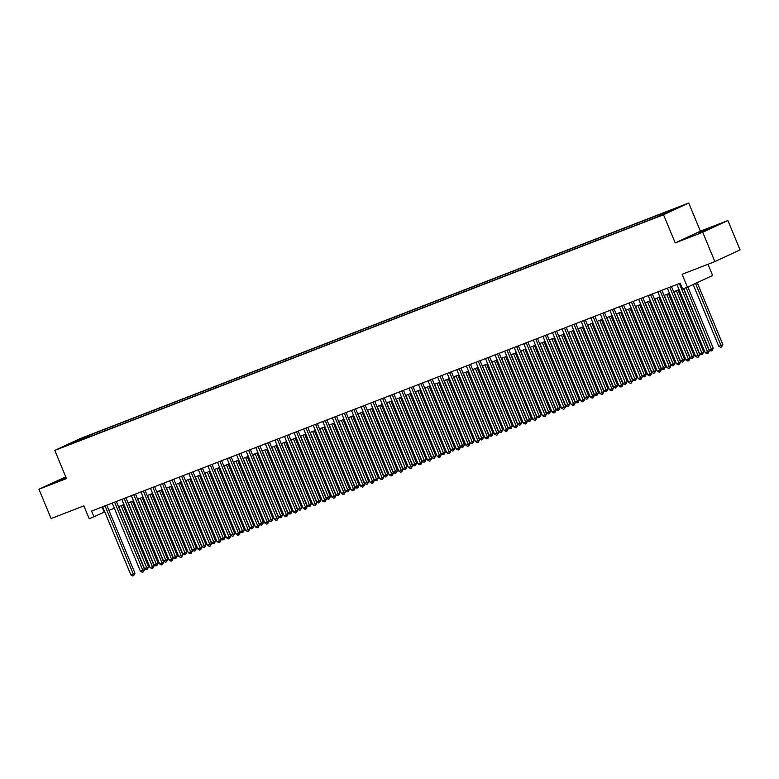 <?xml version="1.0" encoding="UTF-8"?>
<svg xmlns="http://www.w3.org/2000/svg" width="779" height="779" viewBox="0 0 779 779"><rect width="100%" height="100%" fill="white"/><g stroke="black" fill="none" stroke-linecap="round" stroke-linejoin="round"><path stroke-width="1.17" d="M66.001 477.43L56.468 481.656L66.186 477.897M698.52 233.233L710.38 228.091L698.52 233.233M64.16 446.649L70.091 444.079L64.16 446.649M65.757 476.855L38.95 489.222L51.102 518.561L83.889 505.873L89.234 518.785L104.785 511.959M688.714 203.007L79.974 438.674L54.803 450.408L663.542 214.751L688.714 203.007L700.379 231.178L675.208 242.912L702.726 232.259L727.898 220.525L700.379 231.178M727.898 220.525L740.05 249.855L714.879 261.598L682.102 274.286L687.448 287.198L712.619 275.454L707.984 264.266M702.726 232.259L714.879 261.598M687.448 287.198L682.657 289.048L680.233 283.186L91.591 511.063L94.016 516.935M662.929 214.507L655.071 217.818L663.007 214.702M76.907 441.635L651.838 219.065L667.126 212.774L677.467 207.944L666.941 212.024L671.702 209.804L91.679 434.351L86.917 436.571L86.751 437.827M76.576 441.391L66.049 445.471L76.381 440.641L86.917 436.571M675.208 242.912L663.542 214.751M38.95 489.222L66.468 478.569L54.803 450.408M108.924 510.352L114.357 508.249M118.496 506.642L123.929 504.549M128.068 502.942L133.501 500.839M137.64 499.232L143.063 497.129M147.212 495.532L152.635 493.428M156.783 491.822L162.207 489.718M166.355 488.121L171.779 486.018M175.927 484.411L181.351 482.308M185.499 480.711L190.923 478.608M195.071 477.001L200.495 474.898M204.634 473.301L210.067 471.198M214.206 469.591L219.639 467.488M223.777 465.891L229.211 463.787M233.349 462.181L238.783 460.077M242.921 458.48L248.355 456.377M252.493 454.77L257.927 452.667M262.065 451.06L267.499 448.967M271.637 447.36L277.071 445.257M281.209 443.65L286.643 441.557M290.781 439.95L296.215 437.847M300.353 436.24L305.787 434.146M309.925 432.54L315.349 430.436M319.497 428.83L324.921 426.726M329.069 425.13L334.493 423.026M338.641 421.42L344.065 419.316M348.213 417.719L353.637 415.616M357.785 414.009L363.209 411.906M367.357 410.309L372.781 408.206M376.919 406.599L382.353 404.496M386.491 402.899L391.925 400.796M396.063 399.189L401.497 397.086M405.635 395.489L411.069 393.385M415.207 391.779L420.641 389.675M424.779 388.078L430.212 385.975M434.351 384.368L439.784 382.265M443.923 380.658L449.356 378.565M453.495 376.958L458.928 374.855M463.067 373.248L468.5 371.155M472.639 369.548L478.072 367.445M482.211 365.838L487.635 363.744M491.783 362.138L497.206 360.034M501.355 358.428L506.778 356.324M510.927 354.727L516.35 352.624M520.499 351.017L525.922 348.914M530.071 347.317L535.494 345.214M539.643 343.607L545.066 341.504M549.205 339.907L554.638 337.804M558.777 336.197L564.21 334.094M568.349 332.497L573.782 330.393M577.921 328.787L583.354 326.683M587.493 325.086L592.926 322.983M597.065 321.376L602.498 319.273M606.637 317.676L612.07 315.573M616.208 313.966L621.642 311.863M625.78 310.256L631.214 308.163M635.352 306.556L640.786 304.453M644.924 302.846L650.358 300.752M654.496 299.146L659.92 297.042M664.068 295.436L669.492 293.342M673.64 291.736L679.064 289.632M102.078 507.002L104.22 512.173M666.834 212.891L666.941 212.024M92.234 435.704L91.679 434.351M76.381 440.641L77.033 441.596M679.317 283.537L707.566 351.738L705.17 352.663L676.922 284.462M683.495 288.727L709.27 350.939L707.566 351.738L707.994 353.296L707.03 353.666L705.17 352.663M709.27 350.939L707.994 353.296M693.183 284.52L718.783 346.314L721.169 345.389L722.873 344.591L697.215 282.641M722.873 344.591L721.597 346.957L695.511 283.439M721.597 346.957L720.643 347.327L718.783 346.314M669.745 287.237L697.994 355.438L695.598 356.363L667.35 288.162M671.498 286.565L699.698 354.649L697.994 355.438L698.422 357.006L697.458 357.376L695.598 356.363M699.698 354.649L698.422 357.006M660.173 290.947L688.422 359.148L686.036 360.073L657.788 291.872M661.926 290.265L690.126 358.35L688.422 359.148L688.85 360.706L687.896 361.076L686.036 360.073M690.126 358.35L688.85 360.706M650.601 294.647L678.85 362.848L676.464 363.774L648.216 295.582M652.354 293.975L680.554 362.06L678.85 362.848L679.278 364.416L678.324 364.786L676.464 363.774M680.554 362.06L679.278 364.416M641.029 298.357L669.278 366.558L666.892 367.484L638.644 299.282M642.782 297.675L670.982 365.76L669.278 366.558L669.706 368.116L668.752 368.486L666.892 367.484M670.982 365.76L669.706 368.116M683.777 288.619L709.211 350.024L711.597 349.089L713.301 348.301L687.906 286.984M713.301 348.301L712.025 350.657L686.163 287.694M712.025 350.657L711.071 351.027L709.211 350.024M673.913 291.628L699.639 353.724L703.729 352.011L678.061 290.022M703.729 352.011L702.454 354.367L676.308 290.703M702.454 354.367L701.499 354.737L699.639 353.724M664.341 295.329L690.067 357.434L694.157 355.711L668.489 293.732M694.157 355.711L692.882 358.067L666.736 294.404M692.882 358.067L691.927 358.437L690.067 357.434M654.769 299.039L680.495 361.135L682.891 360.21L684.585 359.421L658.917 297.432M684.585 359.421L683.31 361.777L657.164 298.114M683.31 361.777L682.355 362.147L680.495 361.135M631.457 302.057L659.706 370.259L657.32 371.184L629.072 302.992M633.21 301.385L661.41 369.47L659.706 370.259L660.134 371.826L659.18 372.196L657.32 371.184M661.41 369.47L660.134 371.826M645.197 302.739L670.923 364.845L675.013 363.121L649.345 301.142M675.013 363.121L673.738 365.478L647.592 301.814M673.738 365.478L672.783 365.848L670.923 364.845M621.885 305.767L650.134 373.969L647.748 374.894L619.5 306.692M623.638 305.086L651.838 373.17L650.134 373.969L650.562 375.527L649.608 375.906L647.748 374.894M651.838 373.17L650.562 375.527M635.625 306.449L661.352 368.545L663.747 367.62L665.441 366.831L639.773 304.842M665.441 366.831L664.166 369.188L638.02 305.524M664.166 369.188L663.211 369.558L661.352 368.545M612.323 309.467L640.572 377.669L638.176 378.594L609.928 310.402M614.066 308.796L642.266 376.88L640.572 377.669L640.99 379.237L640.036 379.607L638.176 378.594M642.266 376.88L640.99 379.237M626.053 310.149L651.78 372.255L655.869 370.531L630.201 308.552M655.869 370.531L654.594 372.888L628.449 309.224M654.594 372.888L653.639 373.258L651.78 372.255M602.751 313.177L631 381.379L628.604 382.304L600.356 314.103M604.494 312.506L632.694 380.58L631 381.379L631.418 382.947L630.464 383.317L628.604 382.304M632.694 380.58L631.418 382.947M616.491 313.859L642.208 375.955L644.603 375.03L646.297 374.241L620.629 312.252M646.297 374.241L645.022 376.598L618.877 312.934M645.022 376.598L644.067 376.968L642.208 375.955M593.179 316.887L621.428 385.079L619.032 386.004L590.784 317.813M594.922 316.206L623.122 384.29L621.428 385.079L621.846 386.647L620.892 387.017L619.032 386.004M623.122 384.29L621.846 386.647M606.919 317.569L632.636 379.665L635.031 378.74L636.735 377.942L611.057 315.962M636.735 377.942L635.45 380.298L609.305 316.634M635.45 380.298L634.495 380.678L632.636 379.665M583.607 320.588L611.856 388.789L609.46 389.714L581.212 321.513M585.35 319.916L613.55 387.991L611.856 388.789L612.275 390.357L611.32 390.727L609.46 389.714M613.55 387.991L612.275 390.357M597.347 321.269L623.064 383.365L625.459 382.44L627.163 381.652L601.485 319.663M627.163 381.652L625.878 384.008L599.733 320.344M625.878 384.008L624.924 384.378L623.064 383.365M574.035 324.298L602.284 392.489L599.888 393.414L571.64 325.223M575.778 323.616L603.978 391.701L602.284 392.489L602.703 394.057L601.748 394.427L599.888 393.414M603.978 391.701L602.703 394.057M587.775 324.979L613.492 387.075L615.887 386.15L617.591 385.352L591.913 323.373M617.591 385.352L616.316 387.718L590.161 324.045M616.316 387.718L615.352 388.088L613.492 387.075M564.463 327.998L592.712 396.199L590.316 397.124L562.068 328.923M566.206 327.326L594.406 395.401L592.712 396.199L593.131 397.767L592.176 398.137L590.316 397.124M594.406 395.401L593.131 397.767M578.203 328.68L603.92 390.776L606.315 389.851L608.019 389.062L582.341 327.073M608.019 389.062L606.744 391.418L580.589 327.755M606.744 391.418L605.78 391.788L603.92 390.776M554.891 331.708L583.14 399.9L580.745 400.825L552.496 332.633M556.634 331.026L584.844 399.111L583.14 399.9L583.559 401.467L582.604 401.837L580.745 400.825M584.844 399.111L583.559 401.467M568.631 332.39L594.348 394.486L596.743 393.561L598.447 392.762L572.769 330.783M598.447 392.762L597.172 395.128L571.026 331.464M597.172 395.128L596.208 395.498L594.348 394.486M545.319 335.408L573.568 403.61L571.173 404.535L542.924 336.333M547.062 334.736L575.272 402.811L573.568 403.61L573.996 405.177L573.032 405.547L571.173 404.535M575.272 402.811L573.996 405.177M559.059 336.09L584.776 398.186L588.875 396.472L563.198 334.493M588.875 396.472L587.6 398.829L561.455 335.165M587.6 398.829L586.636 399.199L584.776 398.186M535.748 339.118L563.996 407.31L561.601 408.245L533.352 340.043M537.5 338.437L565.7 406.521L563.996 407.31L564.424 408.878L563.46 409.248L561.601 408.245M565.7 406.521L564.424 408.878M549.487 339.8L575.204 401.896L577.599 400.971L579.303 400.172L553.626 338.193M579.303 400.172L578.028 402.539L551.883 338.875M578.028 402.539L577.064 402.909L575.204 401.896M526.176 342.818L554.424 411.02L552.029 411.945L523.78 343.743M527.928 342.147L556.128 410.221L554.424 411.02L554.852 412.588L553.888 412.958L552.029 411.945M556.128 410.221L554.852 412.588M539.915 343.5L565.642 405.596L569.731 403.882L544.054 341.903M569.731 403.882L568.456 406.239L542.311 342.575M568.456 406.239L567.501 406.609L565.642 405.596M516.604 346.528L544.852 414.72L542.457 415.655L514.208 347.453M518.356 345.847L546.556 413.931L544.852 414.72L545.281 416.288L544.317 416.658L542.457 415.655M546.556 413.931L545.281 416.288M530.343 347.21L556.07 409.306L558.455 408.381L560.159 407.583L534.482 345.603M560.159 407.583L558.884 409.949L532.739 346.285M558.884 409.949L557.93 410.319L556.07 409.306M507.032 350.229L535.28 418.43L532.885 419.355L504.636 351.154M508.784 349.557L536.984 417.641L535.28 418.43L535.709 419.998L534.745 420.368L532.885 419.355M536.984 417.641L535.709 419.998M520.771 350.91L546.498 413.016L550.587 411.293L524.91 349.313M550.587 411.293L549.312 413.649L523.167 349.985M549.312 413.649L548.358 414.019L546.498 413.016M497.46 353.939L525.708 422.14L523.313 423.065L495.064 354.864M499.212 353.257L527.412 421.342L525.708 422.14L526.137 423.698L525.173 424.068L523.313 423.065M527.412 421.342L526.137 423.698M511.199 354.62L536.926 416.716L539.311 415.791L541.015 414.993L515.338 353.014M541.015 414.993L539.74 417.359L513.595 353.695M539.74 417.359L538.786 417.729L536.926 416.716M487.888 357.639L516.136 425.84L513.75 426.765L485.502 358.564M489.64 356.967L517.84 425.052L516.136 425.84L516.565 427.408L515.61 427.778L513.75 426.765M517.84 425.052L516.565 427.408M501.627 358.321L527.354 420.426L531.444 418.703L505.775 356.724M531.444 418.703L530.168 421.059L504.023 357.395M530.168 421.059L529.214 421.429L527.354 420.426M478.316 361.349L506.564 429.55L504.179 430.475L475.93 362.274M480.068 360.667L508.268 428.752L506.564 429.55L506.993 431.108L506.038 431.478L504.179 430.475M508.268 428.752L506.993 431.108M492.055 362.031L517.782 424.127L520.177 423.201L521.872 422.413L496.204 360.424M521.872 422.413L520.596 424.769L494.451 361.105M520.596 424.769L519.642 425.139L517.782 424.127M468.744 365.049L496.992 433.251L494.607 434.176L466.358 365.984M470.497 364.377L498.696 432.462L496.992 433.251L497.421 434.818L496.466 435.188L494.607 434.176M498.696 432.462L497.421 434.818M482.483 365.731L508.21 427.837L512.3 426.113L486.632 364.134M512.3 426.113L511.024 428.469L484.879 364.806M511.024 428.469L510.07 428.839L508.21 427.837M459.172 368.759L487.42 436.961L485.035 437.886L456.786 369.684M460.925 368.077L489.124 436.162L487.42 436.961L487.849 438.519L486.894 438.889L485.035 437.886M489.124 436.162L487.849 438.519M472.911 369.441L498.638 431.537L501.033 430.612L502.728 429.823L477.06 367.834M502.728 429.823L501.452 432.179L475.307 368.516M501.452 432.179L500.498 432.549L498.638 431.537M449.6 372.459L477.858 440.661L475.463 441.586L447.214 373.394M451.353 371.787L479.552 439.872L477.858 440.661L478.277 442.229L477.323 442.599L475.463 441.586M479.552 439.872L478.277 442.229M463.339 373.141L489.066 435.247L493.156 433.523L467.488 371.544M493.156 433.523L491.88 435.88L465.735 372.216M491.88 435.88L490.926 436.25L489.066 435.247M440.038 376.169L468.286 444.371L465.891 445.296L437.642 377.094M441.781 375.488L469.98 443.572L468.286 444.371L468.705 445.929L467.751 446.309L465.891 445.296M469.98 443.572L468.705 445.929M453.767 376.851L479.494 438.947L481.889 438.022L483.584 437.233L457.916 375.244M483.584 437.233L482.308 439.59L456.163 375.926M482.308 439.59L481.354 439.96L479.494 438.947M430.466 379.87L458.714 448.071L456.319 448.996L428.07 380.804M432.209 379.198L460.408 447.282L458.714 448.071L459.133 449.639L458.179 450.009L456.319 448.996M460.408 447.282L459.133 449.639M444.205 380.551L469.922 442.657L474.012 440.933L448.344 378.954M474.012 440.933L472.736 443.29L446.591 379.626M472.736 443.29L471.782 443.66L469.922 442.657M420.894 383.58L449.142 451.781L446.747 452.706L418.498 384.505M422.637 382.898L450.837 450.983L449.142 451.781L449.561 453.349L448.607 453.719L446.747 452.706M450.837 450.983L449.561 453.349M434.633 384.261L460.35 446.357L462.745 445.432L464.45 444.643L438.772 382.655M464.45 444.643L463.164 447L437.019 383.336M463.164 447L462.21 447.37L460.35 446.357M411.322 387.29L439.57 455.481L437.175 456.406L408.926 388.215M413.065 386.608L441.265 454.693L439.57 455.481L439.989 457.049L439.035 457.419L437.175 456.406M441.265 454.693L439.989 457.049M425.061 387.971L450.778 450.067L453.174 449.142L454.878 448.344L429.2 386.365M454.878 448.344L453.592 450.7L427.447 387.036M453.592 450.7L452.638 451.07L450.778 450.067M401.75 390.99L429.998 459.191L427.603 460.116L399.354 391.915M403.493 390.318L431.693 458.393L429.998 459.191L430.417 460.759L429.463 461.129L427.603 460.116M431.693 458.393L430.417 460.759M415.489 391.671L441.206 453.767L443.602 452.842L445.306 452.054L419.628 390.065M445.306 452.054L444.03 454.41L417.875 390.746M444.03 454.41L443.066 454.78L441.206 453.767M392.178 394.7L420.426 462.892L418.031 463.817L389.782 395.625M393.921 394.018L422.121 462.103L420.426 462.892L420.845 464.459L419.891 464.829L418.031 463.817M422.121 462.103L420.845 464.459M405.917 395.381L431.634 457.477L434.03 456.552L435.734 455.754L410.056 393.775M435.734 455.754L434.458 458.11L408.303 394.447M434.458 458.11L433.494 458.49L431.634 457.477M382.606 398.4L410.854 466.602L408.459 467.527L380.21 399.325M384.349 397.728L412.558 465.803L410.854 466.602L411.273 468.169L410.319 468.539L408.459 467.527M412.558 465.803L411.273 468.169M396.345 399.082L422.062 461.178L424.458 460.253L426.162 459.464L400.484 397.475M426.162 459.464L424.886 461.82L398.741 398.157M424.886 461.82L423.922 462.19L422.062 461.178M373.034 402.11L401.282 470.302L398.887 471.227L370.638 403.035M374.787 401.428L402.986 469.513L401.282 470.302L401.711 471.87L400.747 472.24L398.887 471.227M402.986 469.513L401.711 471.87M386.774 402.792L412.49 464.888L414.886 463.963L416.59 463.164L390.912 401.185M416.59 463.164L415.314 465.53L389.169 401.867M415.314 465.53L414.35 465.9L412.49 464.888M363.462 405.81L391.71 474.012L389.315 474.937L361.067 406.735M365.215 405.138L393.414 473.213L391.71 474.012L392.139 475.579L391.175 475.95L389.315 474.937M393.414 473.213L392.139 475.579M377.202 406.492L402.918 468.588L407.018 466.874L381.34 404.895M407.018 466.874L405.742 469.231L379.597 405.567M405.742 469.231L404.778 469.601L402.918 468.588M353.89 409.52L382.138 477.712L379.743 478.647L351.495 410.445M355.643 408.839L383.843 476.923L382.138 477.712L382.567 479.28L381.603 479.65L379.743 478.647M383.843 476.923L382.567 479.28M367.63 410.202L393.356 472.298L395.742 471.373L397.446 470.574L371.768 408.595M397.446 470.574L396.17 472.941L370.025 409.277M396.17 472.941L395.216 473.311L393.356 472.298M344.318 413.221L372.566 481.422L370.171 482.347L341.923 414.146M346.071 412.549L374.271 480.624L372.566 481.422L372.995 482.99L372.031 483.36L370.171 482.347M374.271 480.624L372.995 482.99M358.058 413.902L383.784 475.998L387.874 474.284L362.196 412.305M387.874 474.284L386.598 476.641L360.453 412.977M386.598 476.641L385.644 477.011L383.784 475.998M334.746 416.931L362.995 485.122L360.599 486.057L332.351 417.856M336.499 416.249L364.699 484.334L362.995 485.122L363.423 486.69L362.459 487.06L360.599 486.057M364.699 484.334L363.423 486.69M348.486 417.612L374.212 479.708L376.598 478.783L378.302 477.985L352.624 416.005M378.302 477.985L377.026 480.351L350.881 416.687M377.026 480.351L376.072 480.721L374.212 479.708M325.174 420.631L353.423 488.832L351.027 489.757L322.779 421.556M326.927 419.959L355.127 488.043L353.423 488.832L353.851 490.4L352.897 490.77L351.027 489.757M355.127 488.043L353.851 490.4M338.914 421.312L364.64 483.418L368.73 481.695L343.052 419.715M368.73 481.695L367.454 484.051L341.309 420.387M367.454 484.051L366.5 484.421L364.64 483.418M315.602 424.341L343.851 492.542L341.465 493.467L313.216 425.266M317.355 423.659L345.555 491.744L343.851 492.542L344.279 494.1L343.325 494.47L341.465 493.467M345.555 491.744L344.279 494.1M329.342 425.022L355.068 487.118L359.158 485.395L333.49 423.416M359.158 485.395L357.882 487.761L331.737 424.097M357.882 487.761L356.928 488.131L355.068 487.118M306.03 428.041L334.279 496.242L331.893 497.168L303.644 428.966M307.783 427.369L335.983 495.454L334.279 496.242L334.707 497.81L333.753 498.18L331.893 497.168M335.983 495.454L334.707 497.81M319.77 428.723L345.496 490.828L349.586 489.105L323.918 427.126M349.586 489.105L348.31 491.461L322.165 427.798M348.31 491.461L347.356 491.831L345.496 490.828M296.458 431.751L324.707 499.952L322.321 500.878L294.072 432.676M298.211 431.069L326.411 499.154L324.707 499.952L325.135 501.51L324.181 501.88L322.321 500.878M326.411 499.154L325.135 501.51M310.198 432.433L335.924 494.529L338.32 493.604L340.014 492.815L314.346 430.826M340.014 492.815L338.738 495.171L312.593 431.508M338.738 495.171L337.784 495.541L335.924 494.529M286.886 435.451L315.135 503.653L312.749 504.578L284.501 436.386M288.639 434.779L316.839 502.864L315.135 503.653L315.563 505.22L314.609 505.59L312.749 504.578M316.839 502.864L315.563 505.22M300.626 436.133L326.352 498.239L330.442 496.515L304.774 434.536M330.442 496.515L329.166 498.872L303.021 435.208M329.166 498.872L328.212 499.242L326.352 498.239M277.314 439.161L305.572 507.363L303.177 508.288L274.929 440.086M279.067 438.48L307.267 506.564L305.572 507.363L305.991 508.921L305.037 509.291L303.177 508.288M307.267 506.564L305.991 508.921M291.054 439.843L316.78 501.939L319.176 501.014L320.87 500.225L295.202 438.236M320.87 500.225L319.594 502.582L293.449 438.918M319.594 502.582L318.64 502.952L316.78 501.939M267.752 442.862L296.001 511.063L293.605 511.988L265.357 443.796M269.495 442.19L297.695 510.274L296.001 511.063L296.419 512.631L295.465 513.001L293.605 511.988M297.695 510.274L296.419 512.631M281.482 443.543L307.208 505.649L311.298 503.925L285.63 441.946M311.298 503.925L310.023 506.282L283.877 442.618M310.023 506.282L309.068 506.652L307.208 505.649M258.18 446.571L286.429 514.773L284.033 515.698L255.785 447.497M259.923 445.89L288.123 513.974L286.429 514.773L286.847 516.331L285.893 516.711L284.033 515.698M288.123 513.974L286.847 516.331M271.92 447.253L297.636 509.349L300.032 508.424L301.726 507.635L276.058 445.646M301.726 507.635L300.451 509.992L274.305 446.328M300.451 509.992L299.496 510.362L297.636 509.349M248.608 450.272L276.857 518.473L274.461 519.398L246.213 451.207M250.351 449.6L278.551 517.684L276.857 518.473L277.275 520.041L276.321 520.411L274.461 519.398M278.551 517.684L277.275 520.041M262.348 450.953L288.064 513.059L292.164 511.336L266.486 449.356M292.164 511.336L290.879 513.692L264.733 450.028M290.879 513.692L289.924 514.062L288.064 513.059M239.036 453.982L267.285 522.183L264.889 523.108L236.641 454.907M240.779 453.3L268.979 521.385L267.285 522.183L267.703 523.751L266.749 524.121L264.889 523.108M268.979 521.385L267.703 523.751M252.776 454.663L278.493 516.759L280.888 515.834L282.592 515.046L256.914 453.057M282.592 515.046L281.307 517.402L255.161 453.738M281.307 517.402L280.352 517.772L278.493 516.759M229.464 457.692L257.713 525.883L255.317 526.808L227.069 458.617M231.207 457.01L259.407 525.095L257.713 525.883L258.131 527.451L257.177 527.821L255.317 526.808M259.407 525.095L258.131 527.451M243.204 458.373L268.921 520.469L271.316 519.544L273.02 518.746L247.342 456.767M273.02 518.746L271.744 521.102L245.589 457.439M271.744 521.102L270.78 521.472L268.921 520.469M219.892 461.392L248.141 529.593L245.745 530.518L217.497 462.317M221.635 460.72L249.835 528.795L248.141 529.593L248.559 531.161L247.605 531.531L245.745 530.518M249.835 528.795L248.559 531.161M233.632 462.074L259.349 524.17L261.744 523.245L263.448 522.456L237.77 460.467M263.448 522.456L262.172 524.812L236.018 461.149M262.172 524.812L261.208 525.182L259.349 524.17M210.32 465.102L238.569 533.294L236.173 534.219L207.925 466.027M212.063 464.42L240.273 532.505L238.569 533.294L238.987 534.861L238.033 535.231L236.173 534.219M240.273 532.505L238.987 534.861M224.06 465.784L249.777 527.88L252.172 526.955L253.876 526.156L228.198 464.177M253.876 526.156L252.6 528.513L226.455 464.849M252.6 528.513L251.636 528.892L249.777 527.88M200.748 468.802L228.997 537.004L226.601 537.929L198.353 469.727M202.501 468.13L230.701 536.205L228.997 537.004L229.425 538.571L228.461 538.941L226.601 537.929M230.701 536.205L229.425 538.571M214.488 469.484L240.205 531.58L242.6 530.655L244.304 529.866L218.626 467.877M244.304 529.866L243.029 532.223L216.883 468.559M243.029 532.223L242.065 532.593L240.205 531.58M191.176 472.512L219.425 540.704L217.029 541.629L188.781 473.437M192.929 471.831L221.129 539.915L219.425 540.704L219.853 542.272L218.889 542.642L217.029 541.629M221.129 539.915L219.853 542.272M204.916 473.194L230.633 535.29L233.028 534.365L234.732 533.566L209.054 471.587M234.732 533.566L233.457 535.933L207.311 472.259M233.457 535.933L232.493 536.303L230.633 535.29M181.604 476.212L209.853 544.414L207.457 545.339L179.209 477.137M183.357 475.541L211.557 543.615L209.853 544.414L210.281 545.982L209.317 546.352L207.457 545.339M211.557 543.615L210.281 545.982M195.344 476.894L221.07 538.99L223.456 538.065L225.16 537.276L199.482 475.287M225.16 537.276L223.885 539.633L197.739 475.969M223.885 539.633L222.93 540.003L221.07 538.99M172.032 479.922L200.281 548.114L197.885 549.049L169.637 480.847M173.785 479.241L201.985 547.325L200.281 548.114L200.709 549.682L199.745 550.052L197.885 549.049M201.985 547.325L200.709 549.682M185.772 480.604L211.498 542.7L213.884 541.775L215.588 540.977L189.91 478.997M215.588 540.977L214.313 543.343L188.167 479.679M214.313 543.343L213.358 543.713L211.498 542.7M162.46 483.623L190.709 551.824L188.314 552.749L160.065 484.548M164.213 482.951L192.413 551.026L190.709 551.824L191.137 553.392L190.173 553.762L188.314 552.749M192.413 551.026L191.137 553.392M176.2 484.304L201.927 546.4L206.016 544.687L180.338 482.707M206.016 544.687L204.741 547.043L178.595 483.379M204.741 547.043L203.786 547.413L201.927 546.4M152.888 487.333L181.137 555.524L178.742 556.459L150.493 488.258M154.641 486.651L182.841 554.736L181.137 555.524L181.565 557.092L180.611 557.462L178.742 556.459M182.841 554.736L181.565 557.092M166.628 488.014L192.355 550.11L194.74 549.185L196.444 548.387L170.767 486.408M196.444 548.387L195.169 550.753L169.024 487.089M195.169 550.753L194.214 551.123L192.355 550.11M143.317 491.033L171.565 559.234L169.179 560.159L140.931 491.958M145.069 490.361L173.269 558.446L171.565 559.234L171.993 560.802L171.039 561.172L169.179 560.159M173.269 558.446L171.993 560.802M157.056 491.715L182.783 553.82L186.872 552.097L161.204 490.118M186.872 552.097L185.597 554.453L159.452 490.789M185.597 554.453L184.642 554.823L182.783 553.82M133.745 494.743L161.993 562.944L159.607 563.869L131.359 495.668M135.497 494.061L163.697 562.146L161.993 562.944L162.422 564.502L161.467 564.872L159.607 563.869M163.697 562.146L162.422 564.502M147.484 495.425L173.211 557.521L175.606 556.596L177.3 555.797L151.632 493.818M177.3 555.797L176.025 558.163L149.88 494.499M176.025 558.163L175.071 558.533L173.211 557.521M124.173 498.443L152.421 566.645L150.035 567.57L121.787 499.368M125.925 497.771L154.125 565.856L152.421 566.645L152.85 568.212L151.895 568.582L150.035 567.57M154.125 565.856L152.85 568.212M137.912 499.125L163.639 561.231L167.728 559.507L142.06 497.528M167.728 559.507L166.453 561.863L140.308 498.2M166.453 561.863L165.499 562.234L163.639 561.231M114.601 502.153L142.849 570.355L140.463 571.28L112.215 503.078M116.353 501.472L144.553 569.556L142.849 570.355L143.278 571.913L142.323 572.283L140.463 571.28M144.553 569.556L143.278 571.913M128.34 502.835L154.067 564.931L156.462 564.006L158.156 563.217L132.488 501.228M158.156 563.217L156.881 565.573L130.736 501.91M156.881 565.573L155.927 565.944L154.067 564.931M105.029 505.853L133.287 574.055L130.891 574.98L102.643 506.788M106.781 505.181L134.981 573.266L133.287 574.055L133.706 575.623L132.751 575.993L130.891 574.98M134.981 573.266L133.706 575.623M118.768 506.535L144.495 568.641L148.585 566.917L122.916 504.938M148.585 566.917L147.309 569.274L121.164 505.61M147.309 569.274L146.355 569.644L144.495 568.641"/></g></svg>
